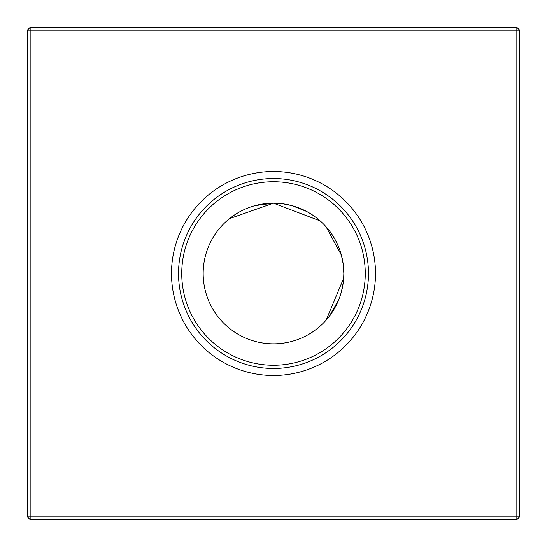 <?xml version="1.0" encoding="UTF-8"?>
<svg xmlns="http://www.w3.org/2000/svg" width="547" height="547" viewBox="0 0 547 547"><rect width="100%" height="100%" fill="white"/><g stroke="black" fill="none" stroke-linecap="round" stroke-linejoin="round"><path stroke-width="0.82" d="M230.56 217.802L226.8 220.913M229.508 218.629L273.5 203.169L320.2 220.913M255.148 205.61L273.5 203.169L255.148 205.61L273.5 203.169L255.148 205.61L264.078 203.805L255.148 205.61L273.5 203.169L255.148 205.61M343.673 278.218L326.087 320.2L328.993 316.706M329.212 316.426L338.771 299.694M343.195 282.902L341.41 291.79M343.639 278.635L343.831 273.5A70.331 70.331 0 0 0 273.5 203.169A70.331 70.331 0 0 0 203.169 273.5A70.331 70.331 0 0 0 273.5 343.831A70.331 70.331 0 0 0 343.831 273.5L343.195 264.092L341.41 255.203L326.087 226.8L329.137 230.485M171.498 273.5A102.002 102.002 0 0 0 273.5 375.502A102.002 102.002 0 0 0 375.502 273.5A102.002 102.002 0 0 0 273.5 171.498A102.002 102.002 0 0 0 171.498 273.5M178.527 273.5A94.973 94.973 0 0 0 273.5 368.473A94.973 94.973 0 0 0 368.473 273.5A94.973 94.973 0 0 0 273.5 178.527A94.973 94.973 0 0 0 178.527 273.5M181.741 273.5A91.759 91.759 0 0 0 273.5 365.259A91.759 91.759 0 0 0 365.259 273.5A91.759 91.759 0 0 0 273.5 181.741A91.759 91.759 0 0 0 181.741 273.5M30.16 27.35L516.84 27.35L519.65 30.16L519.65 516.84L516.84 519.65L30.16 519.65L30.16 516.84L516.84 516.84L516.84 30.16L30.16 30.16L30.16 516.84L27.35 516.84L27.35 30.16L30.16 30.16L30.16 27.35L27.35 30.16M335.598 240.489L332.2 234.766M343.195 264.098L341.41 255.217L343.195 264.098M335.639 240.564L338.73 247.217L335.639 240.564M306.436 211.361L299.763 208.257L306.436 211.361L299.763 208.257L306.436 211.361L299.763 208.257L306.436 211.361L299.763 208.257L306.436 211.361L291.763 205.583M282.902 203.805L291.777 205.59L299.722 208.243L291.777 205.59L282.902 203.805L291.777 205.59L299.722 208.243L291.777 205.59L282.902 203.805L291.777 205.59L299.722 208.243L291.777 205.59L282.902 203.805L291.777 205.59L299.722 208.243L291.777 205.59L282.902 203.805L273.5 203.169M306.676 211.484L312.234 214.8L306.676 211.484M282.881 203.799L274.334 203.176L282.881 203.799M516.84 519.65L516.84 516.84L519.65 516.84M516.84 27.35L516.84 30.16L519.65 30.16M27.35 516.84L30.16 519.65"/></g></svg>
